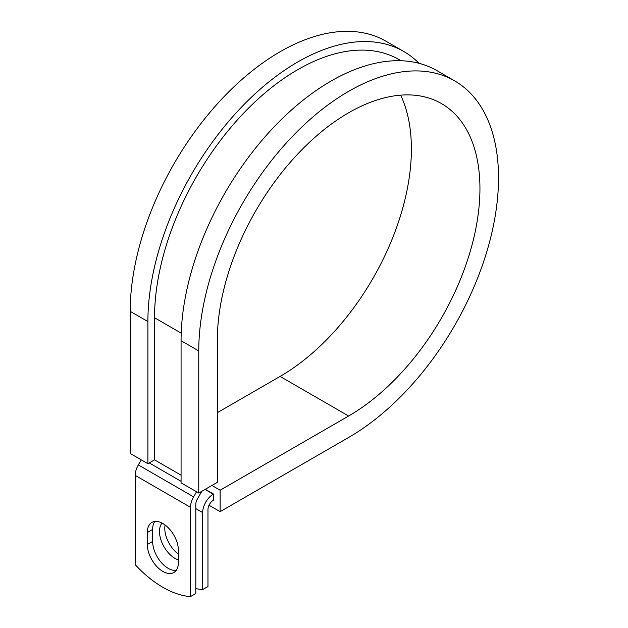 <?xml version="1.0" encoding="UTF-8"?>
<svg xmlns="http://www.w3.org/2000/svg" width="628" height="628" viewBox="0 0 628 628"><rect width="100%" height="100%" fill="white"/><g stroke="black" fill="none" stroke-linecap="round" stroke-linejoin="round"><path stroke-width="0.94" d="M162.856 571.409A21.972 12.686 -120 0 0 173.846 572.493A21.972 12.686 -120 0 0 178.391 562.437L178.391 550.434A21.972 12.686 -120 0 0 168.806 528.329A21.972 12.686 -120 0 0 151.874 522.441A21.972 12.686 -120 0 0 147.321 532.497L147.321 544.5A21.972 12.686 -120 0 0 162.856 571.409M154.849 521.476A21.972 12.686 -120 0 0 152.628 529.435L152.628 541.438A21.972 12.686 -120 0 0 168.163 568.34A21.972 12.686 -120 0 0 176.17 570.397M178.391 554.061A21.972 12.686 60 0 1 165.101 525.016M178.391 559.901A21.972 12.686 60 0 1 175.024 558.386A21.972 12.686 60 0 1 161.341 541.053A21.972 12.686 60 0 1 162.048 523.085M195.81 588.585A97.733 56.426 -120 0 0 202.663 589.574L207.97 586.513L207.97 509.481A7.505 4.333 -60 0 1 213.277 500.288L213.496 494.032L205.278 489.291M202.663 589.574L202.663 512.55A15.009 8.666 -60 0 1 213.277 494.165L213.496 494.032M141.261 459.853L138.325 464.932A15.009 8.666 120 0 0 135.216 475.396L135.216 564.682A97.733 56.426 60 0 0 190.504 596.6L195.81 593.538L195.81 504.253A7.505 4.333 120 0 1 197.365 499.017L200.96 492.792A15.009 8.666 -60 0 0 201.737 491.332M196.54 491.771L193.612 496.85A15.009 8.666 120 0 0 190.504 507.314L190.504 596.6M181.209 333.138L154.535 317.737A202.577 116.957 -60 0 1 242.958 113.872A202.577 116.957 -60 0 1 399.063 59.597L401.049 60.743M154.535 317.737L154.535 459.853L147.894 463.684L130.208 453.471L130.208 311.355A211.958 122.374 -60 0 1 222.728 98.047A211.958 122.374 -60 0 1 386.063 41.26L403.757 51.472A211.958 122.374 -60 0 1 419.033 63.31M400.648 95.158A185.692 107.207 -60 0 1 280.088 376.431L348.634 416.011A185.692 107.207 -60 0 0 469.948 252.385A185.692 107.207 -60 0 0 441.484 103.589A185.692 107.207 -60 0 0 298.386 153.334A185.692 107.207 -60 0 0 217.335 340.203L217.335 482.328L198.762 493.051L198.762 350.926A211.958 122.374 -60 0 1 291.282 137.626A211.958 122.374 -60 0 1 454.617 80.839A211.958 122.374 -60 0 1 487.108 250.682A211.958 122.374 -60 0 1 348.634 437.465L220.13 511.655L209.014 505.234M280.088 376.431L217.335 412.659M211.911 485.46L220.13 490.209L220.13 511.655M348.634 416.011L220.13 490.209M198.762 350.926L181.068 340.714A211.958 122.374 -60 0 1 273.588 127.406A211.958 122.374 -60 0 1 436.923 70.626L454.617 80.839M147.894 463.684L147.894 321.567A211.958 122.374 -60 0 1 240.422 108.259A211.958 122.374 -60 0 1 403.757 51.472M181.068 340.714L181.068 482.838L198.762 493.051M213.277 494.165L205.058 489.416M190.504 507.314L135.216 475.396M202.663 512.55L195.81 508.594M181.068 475.176L154.535 459.853M181.068 481.307L149.228 462.922M193.612 496.85L138.325 464.932M152.628 529.435L147.321 532.497M152.628 541.438L147.321 544.5M147.894 321.567L130.208 311.355"/></g></svg>
